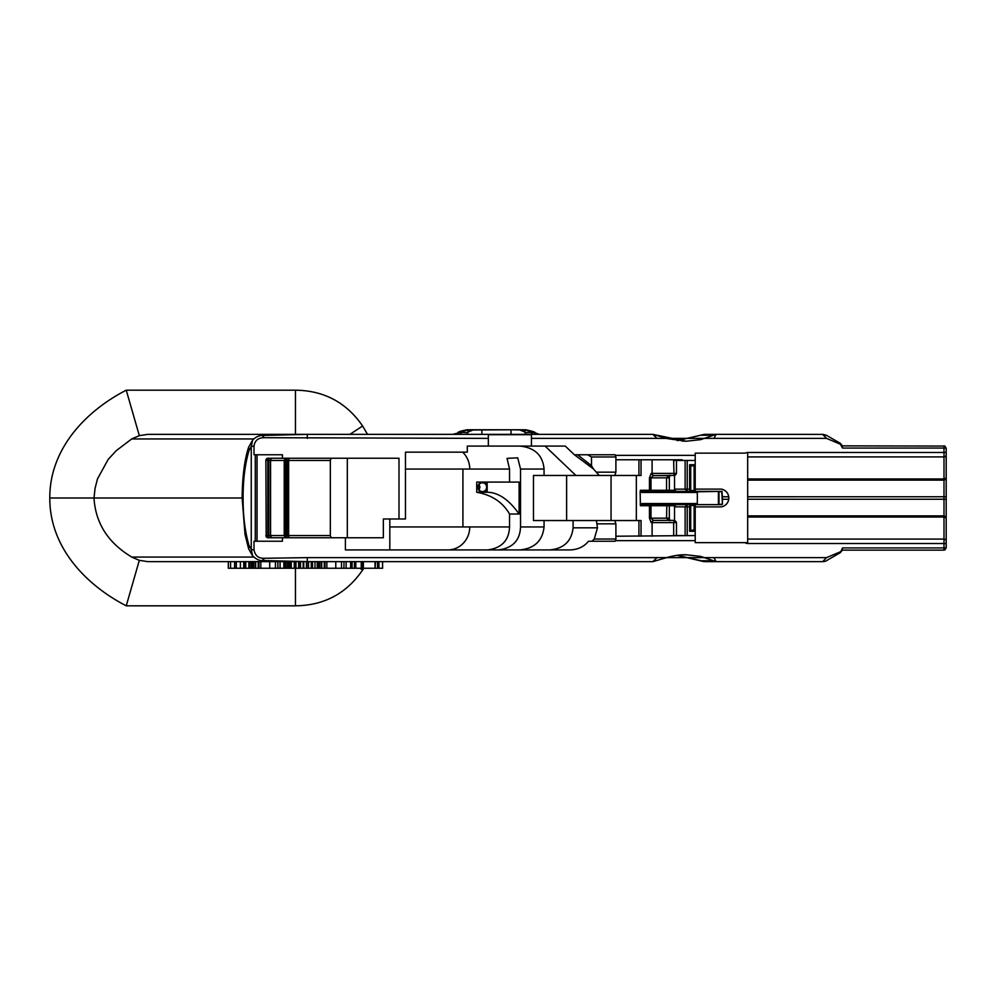 <?xml version="1.0" encoding="UTF-8"?>
<svg xmlns="http://www.w3.org/2000/svg" width="996" height="996" viewBox="0 0 996 996"><rect width="100%" height="100%" fill="white"/><g stroke="black" fill="none" stroke-linecap="round" stroke-linejoin="round"><path stroke-width="1.49" d="M946.2 463.065L946.2 448.076L943.996 448.076L943.996 445.859L946.2 448.076L946.2 499.257L946.2 496.743L747.672 496.767L747.672 499.233L943.996 499.233L943.996 539.097A2.204 2.204 90 0 1 946.2 541.301L946.2 543.517L943.996 543.517L943.996 539.097A2.204 2.204 90 0 1 946.2 541.301L946.2 516.824L946.2 517.995L943.996 517.049L747.672 517.049L747.672 499.233M332.552 458.235A2.204 2.204 0 0 0 330.336 460.438L330.336 535.562A2.204 2.204 0 0 0 332.552 537.765M285.055 460.438L284.234 460.438L285.404 458.235L285.74 460.438L285.055 460.438L285.155 458.285M267.974 537.765L267.812 535.562L270.576 535.562L270.576 460.438L267.812 460.438L268.073 458.235L265.87 460.438L266.193 536.72M266.144 459.38L266.094 459.455A2.204 0.809 26.6 0 1 266.704 459.218A2.204 0.809 -153.4 0 1 267.837 459.455M651.272 491.377L666.847 491.377L666.561 490.269L650.986 490.269L651.272 491.377L650.513 491.377A1.108 1.046 -90 0 1 649.467 490.269L650.986 490.269L650.986 477.831L653.252 475.615L668.702 475.615L666.561 477.831L649.467 477.831L651.16 473.411L676.359 473.411A2.204 1.942 -34.5 0 1 675.35 475.005A2.204 1.942 145.5 0 1 674.018 475.441L673.67 460.438L682.135 460.438L682.135 459.779L615.902 459.779M687.215 460.438L685.111 460.438L685.111 489.161L674.541 489.161A2.204 2.104 90 0 0 674.827 490.269L669.337 490.269L669.337 477.831L666.561 477.831L666.561 490.269L669.337 490.269A1.108 1.108 0 0 1 668.241 491.377L687.215 491.377L685.111 489.161L687.215 489.161L687.215 460.438L695.22 460.438L695.208 464.734L694.112 465.829L694.112 490.518L695.196 491.377L721.963 491.377L722.411 504.188L722.411 499.257L728.748 499.257L728.835 498L728.748 496.743L722.411 496.743L722.411 499.257M668.192 504.623L651.272 504.623L650.986 505.731L640.416 505.731L640.154 491.924L687.215 491.377L687.215 489.161L690.726 489.161L690.726 490.269A1.108 1.108 0 0 1 689.618 491.377L690.726 490.269L690.714 465.829L694.112 465.829M944.445 456.865L945.54 456.28M842.367 550.141L840.288 552.693L842.143 550.141L943.996 550.141L946.2 547.925L946.2 527.083M943.996 550.141L943.996 547.925L946.2 547.925L946.2 543.517L946.2 547.925M285.155 537.716L284.234 535.562L285.74 535.562L285.74 460.438L287.184 460.438L287.184 535.562L285.74 535.562L285.404 537.765L285.055 535.562M257.03 541.239L257.03 454.761L282.441 454.761L282.441 458.235L268.073 458.235A2.204 2.204 0 0 0 265.87 460.438L267.812 460.438L267.812 535.562L265.87 535.562A2.204 2.204 0 0 0 268.073 537.765L282.441 537.765L282.441 541.239L255.275 541.239L255.275 454.761L254.017 454.761L254.017 446.034C254.752 440.892 257.765 438.128 263.056 437.717L263.654 436.086M674.018 520.559A2.204 1.942 -145.5 0 1 675.35 520.995A2.204 1.942 34.5 0 1 676.371 522.589L673.67 522.589L674.255 520.385L653.252 520.385L650.986 518.169L669.337 518.169L669.798 520.846M674.541 520.398L674.541 506.84L689.618 506.84L689.618 531.266L695.208 531.266L695.22 542.646L745.045 542.646A4.42 4.42 0 0 0 747.672 543.517L943.996 543.517L943.996 547.925L842.566 547.925L840.288 552.693L826.344 560.736L839.653 553.054M685.111 535.562L685.111 506.84L687.215 504.623L687.215 535.562M718.925 491.588L721.826 491.812L722.411 504.188L718.726 504.387M718.925 504.412L718.689 491.812L718.689 504.188M617.582 434.368L604.335 434.368M631.377 434.368L639.768 434.368M712.439 560.76L701.408 560.76L705.043 561.632L716.087 561.632L700.786 556.428L686.256 554.784C680.081 554.511 672.611 555.731 663.846 558.432L652.878 561.632L307.092 561.632M728.736 496.705A9.026 9.026 90 0 0 725.337 490.866M725.188 490.754A9.026 9.026 90 0 0 721.341 489.111C725.499 490.132 727.964 492.684 728.748 496.743M487.169 482.089L487.169 486.583A4.856 4.631 90 0 0 477.931 487.181A4.856 4.631 90 0 0 487.169 487.791L487.169 492.273A270.165 81.236 90 0 1 519.103 514.023L519.103 482.089L509.541 482.089L509.541 469.054L507.039 458.397L517.733 457.824L520.535 469.054L520.535 526.946C519.999 540.392 512.691 548.049 498.623 549.917M487.169 486.583L487.169 487.791M486.646 487.181A4.42 4.208 90 0 0 482.438 482.761A4.42 4.208 90 0 0 478.217 487.181A4.42 4.208 90 0 0 482.438 491.601A4.42 4.208 90 0 0 486.646 487.181M318.471 561.632L318.471 568.255L361.237 568.255L361.237 561.632L362.482 561.632L362.681 568.255L362.681 561.632M364.984 561.632L375.031 561.632L375.031 568.255L363.353 568.255L363.353 561.632L363.353 568.255L362.681 568.255M375.542 561.632L375.119 568.255L375.567 561.632L498.025 561.632M285.777 568.255L285.777 561.632L285.802 568.255L314.997 568.255L314.997 561.632L316.006 561.632M285.802 561.632L252.573 561.632M286.935 568.255L284.619 568.255L285.267 568.255L284.619 568.255L284.619 561.632L286.935 561.632M284.918 568.255L283.935 568.255L283.935 561.632L284.918 561.632M277.859 568.255L277.859 561.632L283.872 561.632L283.872 568.255L280.088 568.255L280.088 561.632M277.859 561.632L277.946 568.255L280.088 568.255M275.444 568.255L252.411 568.255L252.411 561.632L277.847 561.632L277.847 568.255L275.444 568.255L275.444 561.632M513.04 561.632L604.335 561.632M314.898 561.632L357.004 561.632M361.212 561.632L308.997 561.632M487.629 549.917C501.698 548.049 509.006 540.392 509.541 526.946L509.541 514.023L519.103 514.023M520.535 469.054L544.065 469.054C542.795 455.297 534.74 447.64 519.912 446.084M509.541 482.089L476.723 482.089L476.723 492.273C491.725 494.912 502.669 502.171 509.541 514.023M487.169 492.273L476.723 492.273L487.169 492.273M389.81 518.991L389.81 549.917L447.889 549.917A22.983 21.85 -90 0 0 469.751 526.946L509.541 526.946M592.01 541.239L615.155 541.239L615.902 539.035L594.263 539.035L592.01 541.239L588.524 541.239C584.017 546.754 577.879 549.643 570.123 549.917L345.4 549.917L345.4 537.765L383.348 537.765L383.348 518.991L405.459 518.991L405.459 452.159L467.298 452.159L467.298 446.084L488.339 446.084L488.339 434.692L531.428 434.692L531.428 438.377L656.987 438.377L652.878 434.368L325.792 434.368M544.065 469.054L544.065 475.466L533.483 475.466L533.483 520.535L544.065 520.535L544.065 526.946C542.534 540.803 534.491 548.46 519.912 549.917M452.707 434.368L457.176 433.248C455.297 434.63 456.218 434.318 459.94 432.301L467.498 430.011L511.035 429.774L525.415 430.011L532.972 432.301L525.091 432.65L524.568 431.915L525.876 429.874L534.976 432.762C535.624 432.227 532.536 431.231 525.689 429.762L481.877 429.762L481.877 434.368L467.46 434.368M535.811 433.272L539.297 434.368L534.976 432.762M459.305 434.368L458.558 434.368M458.185 434.368L459.928 434.368M461.733 434.368L459.94 432.301L467.821 432.65L467.286 434.156M531.603 434.368L533.034 434.368M533.632 434.368L535.001 434.368M328.157 434.368L337.943 434.368M359.133 434.368L360.95 434.368M328.531 434.368L324.97 434.368M363.739 568.255L362.619 570.011C346.496 593.529 324.111 605.468 295.451 605.817L126.243 605.817C84.971 584.515 49.551 546.555 49.8 498C49.563 449.47 84.971 411.473 126.243 390.183L295.451 390.183L295.451 434.368L148.043 434.368L308.735 434.368M822.671 561.632L826.506 557.623L713.97 557.623L716.087 561.632L823.032 561.632A6.623 6.623 0 0 0 826.344 560.736L840.288 552.693M722.411 496.743L721.963 491.377M719.311 491.377L718.415 491.812L718.415 504.188L719.261 504.623M721.963 504.623L695.196 504.623L694.112 505.482L694.112 530.171L690.714 530.171L689.618 531.266M690.714 530.171L690.726 506.84L690.726 530.146M654.185 520.385A2.204 2.092 90 0 0 652.094 522.589L651.16 522.589L653.252 520.385L668.702 520.385L666.561 518.169L666.847 504.623M719.311 504.623L696.241 504.623L697.337 503.528L697.337 492.472A1.108 1.108 0 0 0 697.125 491.812L719.261 491.377M690.726 505.731L690.726 506.84L689.618 506.84L689.618 504.623A1.108 1.108 0 0 1 690.726 505.731M694.112 530.171L695.208 531.266M690.726 489.161L690.726 465.854M747.672 515.866L943.996 515.866L946.2 516.824L946.2 499.257L943.996 499.233L943.996 480.122L946.2 479.176M669.237 505.731L674.827 505.731A2.204 2.104 90 0 0 674.541 506.84M681.675 554.897L685.833 554.897A60.893 58.079 90 0 0 683.854 554.809M701.408 560.76L677.118 555.332L703.437 561.545L723.208 561.632M641.698 492.472L697.337 492.472L696.241 491.377L697.125 491.812M615.902 536.221L695.22 535.562L695.22 504.623L640.154 504.076M694.112 505.482L690.701 505.482L689.618 504.623L695.196 504.623M674.827 505.731L676.321 504.623L687.215 504.623M697.125 504.188A1.108 1.108 0 0 0 697.337 503.528L641.698 503.528M696.241 504.623L697.337 503.528M695.208 464.734L689.618 464.734L690.714 465.829M687.215 491.377L695.22 491.016M652.878 561.632L656.987 557.611L307.291 557.623L263.703 558.295L263.654 559.914M263.703 558.295L263.056 558.283C258.188 558.158 255.175 555.395 254.017 549.966L251.253 549.493L252.673 556.029L248.602 548.709L248.95 545.26C244.991 531.69 243.036 515.94 243.099 498C243.036 480.06 244.991 464.31 248.95 450.74L251.253 446.507L254.017 446.034M263.006 559.889L263.056 558.283M747.672 480.134L747.672 456.903L943.996 456.903L943.996 480.122L747.672 480.134L747.672 496.767L747.672 480.134M747.672 539.097L747.672 517.049L747.672 539.097L943.996 539.097L747.672 539.097L747.672 542.646L745.045 542.646L747.672 542.646L747.672 543.517M728.748 499.257C727.964 503.366 725.499 505.906 721.341 506.889L695.22 506.889M695.22 489.111L721.341 489.111M823.206 434.38L716.087 434.368L713.97 438.377L826.506 438.377L840.288 444.166L840.288 443.307L842.367 445.859L840.288 443.307L826.344 435.264L839.653 442.946M946.2 454.674L946.2 454.699A2.204 2.204 90 0 1 943.996 456.903L943.996 452.483L946.2 452.483L946.2 454.699M826.506 438.377L822.671 434.368L826.344 435.264L823.032 434.368L826.954 435.613L840.363 443.357M597.463 523.846L615.902 523.846L614.793 520.535L596.417 520.535L597.463 527.83L594.263 539.035M615.902 539.035L615.902 523.846M611.058 475.466L611.058 520.535M695.22 464.572L695.22 491.377L689.618 491.377L689.618 464.734M640.154 491.924L640.416 490.269L641.698 491.377L650.513 491.377M596.417 520.535L573.086 520.535L573.086 527.83L597.463 527.83M638.934 536.221L638.934 520.535L614.793 520.535M682.135 535.562L673.67 535.562L673.67 522.589L652.094 522.589L652.094 536.221M651.272 504.623L641.698 504.623L640.416 505.731M651.16 473.411L653.252 475.615L674.018 475.441M840.288 551.834L826.506 557.623M713.97 557.623L656.987 557.611M254.017 549.966L254.017 541.239L255.275 541.239M615.366 540.641L695.22 540.641M842.143 550.141L842.566 547.925M721.353 506.889A9.026 9.026 90 0 0 726.37 504.188M726.557 504.001A9.026 9.026 90 0 0 728.3 501.038M728.474 500.527A9.026 9.026 90 0 0 728.736 499.332M308.162 434.368L147.669 434.368L139.328 435.663L131.87 438.825L116.246 450.678L108.228 459.343L97.496 478.864L95.031 488.513L94.022 498L243.099 498M525.091 432.65L525.627 434.156M535.736 433.248C537.728 434.667 536.819 434.343 532.972 432.301L530.843 434.368M608.954 561.632L612.963 561.632M549.917 549.917C563.898 548.522 571.617 541.152 573.086 527.83M573.086 520.535L544.065 520.535M721.54 434.368L733.305 434.368M674.827 490.269L676.321 491.377M638.934 520.535L641.038 520.535L641.038 536.221M651.16 522.589L649.467 518.169L650.986 518.169L650.986 505.731L669.337 505.731L668.241 504.623M840.288 444.166L842.566 448.076L943.996 448.076L943.996 452.483L747.672 452.483A4.42 4.42 0 0 0 745.357 453.143L695.22 453.143L695.22 460.438L682.135 460.438M641.038 459.779L641.038 475.466L599.231 475.466L593.529 469.029L574.393 454.761L565.292 446.084L488.339 446.084M282.441 537.765L345.4 537.765M347.318 537.765L347.318 458.235M257.03 454.761L255.275 454.761M747.672 452.483L747.672 456.903M615.155 454.761L587.553 454.761L591.487 456.965L615.902 456.965L615.155 454.761M593.529 469.029L591.487 465.667L591.487 456.965M587.553 454.761L575.352 454.761M591.487 465.667L577.593 454.761M943.996 446.059L842.367 445.859M686.256 441.228L667.457 438.651L652.878 434.368L686.269 441.228L700.711 439.634L716.087 434.368L704.931 434.368M481.877 429.762L467.224 429.762C460.986 430.919 457.886 431.915 457.936 432.75L467.037 429.874L468.357 431.915L467.821 432.65M704.06 434.405L677.317 440.643L704.371 434.38M674.541 489.161L674.541 475.602M684.14 441.191A60.905 58.079 90 0 0 685.833 441.104L682.21 441.104M614.793 475.466L615.902 472.154L596.803 472.154M545.086 446.084L575.9 475.466L544.065 475.466M566.624 475.466L566.624 520.535M636.344 475.466L636.344 520.535M615.902 472.154L615.902 456.965M695.22 455.359L615.366 455.359L695.22 455.359M398.998 518.991L398.998 458.235L282.441 458.235M248.95 545.26L251.253 549.493L251.253 446.507L252.673 439.971C256.022 436.796 259.458 435.289 262.994 435.451L307.204 434.368M263.006 436.111L263.056 437.717M599.231 475.466L575.9 475.466M842.143 445.859L842.566 448.076M263.703 437.705L488.339 438.377M531.428 446.084L531.428 438.377M713.97 438.377L656.987 438.389M525.49 429.874L518.642 429.874M474.27 429.874L467.423 429.874M457.936 432.75L457.176 433.248M468.357 431.915L472.951 430.011M519.962 430.011L524.568 431.915M49.8 498L94.022 498L94.097 499.619C96.027 523.062 107.593 541.587 128.795 555.195L131.684 557.063L253.656 557.063M131.684 557.063L139.328 560.337L147.669 561.632L308.536 561.632L308.511 568.255M295.451 390.183C324.036 390.557 346.421 402.496 362.619 426.002L367.512 434.368M139.328 560.337L126.243 605.817M139.328 435.663L126.243 390.183M228.308 561.632L228.308 568.255L244.506 568.255L244.506 561.632M230.562 568.255L230.562 561.632M234.595 568.255L234.595 561.632M243.746 568.255L243.746 561.632M240.385 568.255L240.385 561.632M236.338 568.255L236.338 561.632M234.732 568.255L234.732 561.632M244.506 568.255L244.605 561.632M244.605 568.255L245.751 568.255L245.751 561.632M245.751 568.255L251.154 568.255L251.154 561.632M251.154 568.255L252.573 568.255M249.585 568.255L249.585 561.632M248.838 568.255L248.838 561.632M253.544 568.255L253.544 561.632M269.717 568.255L269.717 561.632M260.815 568.255L260.815 561.632M258.96 568.255L258.96 561.632M258.201 568.255L258.201 561.632M255.673 568.255L255.673 561.632M255.188 568.255L255.188 561.632M287.396 568.255L287.396 561.632M291.255 568.255L291.255 561.632M290.16 568.255L290.16 561.632M289.587 568.255L289.587 561.632M289.039 568.255L289.039 561.632M288.491 568.255L288.491 561.632M294.405 568.255L294.405 561.632M295.949 568.255L295.949 561.632M294.281 568.255L294.281 561.632M298.613 568.255L298.613 561.632M298.962 568.255L298.962 561.632M300.531 568.255L300.531 561.632M298.825 568.255L298.825 561.632M306.93 568.255L306.93 561.632M306.444 568.255L306.444 561.632M303.768 568.255L303.768 561.632M303.182 568.255L303.182 561.632M314.997 568.255L319.355 568.255M311.312 568.255L311.312 561.632M312.507 568.255L312.507 561.632M311.25 568.255L311.25 561.632M317.575 568.255L317.575 561.632M317.226 568.255L317.226 561.632M319.604 568.255L319.604 561.632M341.504 568.255L341.504 561.632M335.776 568.255L335.776 561.632M326.875 568.255L326.875 561.632M325.02 568.255L325.02 561.632M324.26 568.255L324.26 561.632M321.733 568.255L321.733 561.632M321.247 568.255L321.247 561.632M343.919 568.255L343.994 561.632M346.147 568.255L346.147 561.632M350.716 568.255L350.716 561.632M352.098 568.255L352.098 561.632M350.617 568.255L350.617 561.632M382.576 568.255L382.576 561.632L382.601 568.255L378.916 568.255L378.916 561.632M375.542 568.255L377.559 568.255L377.559 561.632M377.559 568.255L378.916 568.255M361.237 568.255L362.482 568.255M355.809 568.255L355.809 561.632M354.439 568.255L354.439 561.632M686.294 506.84L686.294 506.84A2.204 0.884 70.5 0 1 686.107 505.669A2.204 0.884 -109.5 0 1 686.381 504.81M944.98 448.063A2.204 0.896 116.6 0 0 945.266 446.793A2.204 0.896 -63.4 0 0 944.98 446.096M686.381 491.19A2.204 0.884 109.5 0 1 686.107 490.331A2.204 0.884 -70.5 0 1 686.294 489.161M944.98 549.904A2.204 0.896 63.4 0 0 945.266 549.207A2.204 0.896 -116.6 0 0 944.98 547.925M266.094 536.545A2.204 0.809 -26.6 0 0 266.704 536.782A2.204 0.809 153.4 0 0 267.837 536.545M479.088 484.492L479.96 487.181L479.088 489.87M509.541 469.054L469.751 469.054A22.983 21.85 -90 0 0 462.692 452.159M405.459 469.054L462.916 469.054L462.916 526.946L469.751 526.946M462.916 469.054L469.751 469.054M544.065 526.946L520.535 526.946M719 491.812L719 504.188M268.696 537.765L268.696 458.235M271.049 458.235A2.204 0.635 90 0 0 270.414 460.438L270.414 535.562A2.204 0.635 90 0 0 271.049 537.765M826.344 560.736A6.623 6.623 0 0 1 823.032 561.632M747.672 478.952L943.996 478.952L946.2 478.005M271.373 458.235L270.576 460.438L284.234 460.438L284.234 535.562L270.576 535.562L271.373 537.765M330.336 460.438L287.184 460.438L286.836 458.235M286.836 537.765L287.184 535.562L330.336 535.562M289.736 458.235A2.204 1.108 90 0 0 288.628 460.438L288.628 535.562A2.204 1.108 90 0 0 289.736 537.765M690.701 490.518L694.112 490.518M946.2 448.076L946.2 452.483M649.467 518.169L649.467 505.731A1.108 1.046 -90 0 1 650.513 504.623M307.291 557.623L307.303 561.632L262.994 560.549C260.255 561.122 256.806 559.615 252.673 556.029M664.008 490.269L666.561 490.269M640.416 490.269L649.467 490.269L649.467 477.831M652.094 459.779L652.094 473.411A2.204 2.092 90 0 0 654.185 475.615M638.934 459.779L638.934 475.466M252.673 439.971L248.602 447.291L248.95 450.74M700.661 435.24L712.439 435.24M307.266 434.368L307.291 438.389M511.035 434.368L511.035 429.774M131.671 438.95L253.656 438.95M389.81 526.946L462.916 526.946M295.451 568.255L295.451 605.817M349.895 434.368L362.619 426.002M359.954 568.255L362.619 570.011M676.471 535.562L676.471 522.589L674.255 520.385M669.337 518.169L669.337 505.731M674.255 475.615L676.471 473.411L676.471 460.438M248.602 447.291C244.53 459.642 242.377 476.536 242.14 498L245.004 534.317L248.602 548.709M669.337 477.831L669.798 475.179M337.868 434.368L328.07 434.368M325.48 434.368L308.175 434.368M453.616 434.368L457.114 433.272M252.337 561.632L252.337 568.255M284.495 561.632L284.495 568.255M318.396 561.632L318.396 568.255"/></g></svg>
